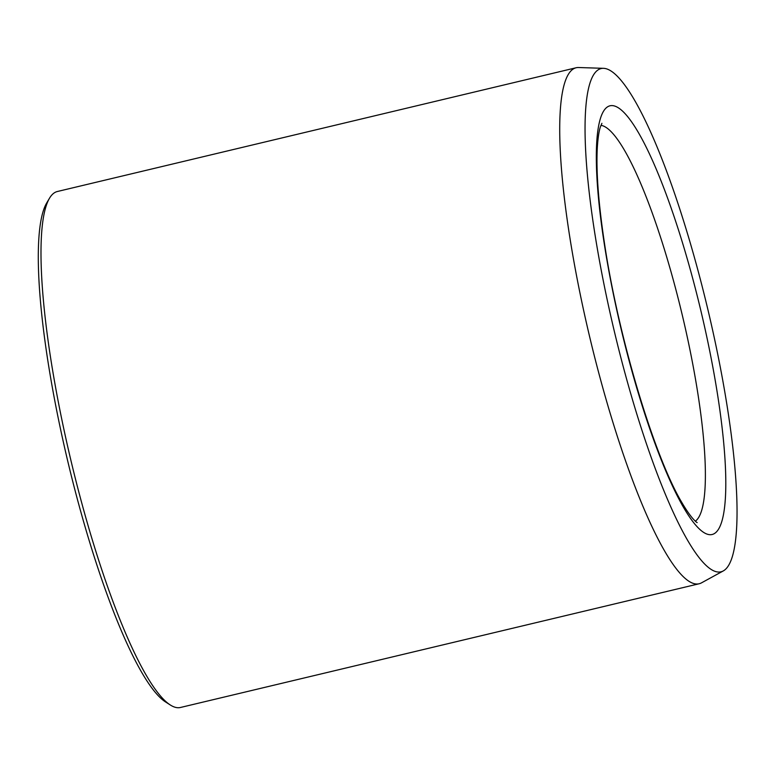 <?xml version="1.0" encoding="UTF-8"?>
<svg xmlns="http://www.w3.org/2000/svg" width="775" height="775" viewBox="0 0 775 775"><rect width="100%" height="100%" fill="white"/><g stroke="black" fill="none" stroke-linecap="round" stroke-linejoin="round"><path stroke-width="1.16" d="M617.094 342.724A258.666 48.031 -103.4 0 1 603.463 68.326A258.666 48.031 -103.4 0 1 707.759 309.031A258.666 48.031 -103.4 0 1 723.346 570.894A258.666 48.031 -103.4 0 1 617.094 342.724M723.346 570.894L701.53 582.839A265.224 49.242 -103.4 0 1 699.186 583.749L180.478 707.478A265.224 49.242 -103.4 0 1 170.316 704.988L165.627 701.995A261.146 48.486 -103.4 0 1 70.67 473.186A261.146 48.486 -103.4 0 1 46.616 203.108L49.445 198.313A265.224 49.242 -103.4 0 1 57.389 191.502L576.096 67.764A265.224 49.242 -103.4 0 1 578.605 67.522L603.463 68.326M170.316 704.988A265.224 49.242 -103.4 0 1 73.877 472.605A265.224 49.242 -103.4 0 1 49.445 198.313M699.186 583.749A265.224 49.242 -103.4 0 1 592.584 348.876A265.224 49.242 -103.4 0 1 576.096 67.764M608.162 106.495A220.342 40.91 76.6 0 0 655.059 443.649A220.342 40.91 76.6 0 0 719.898 410.382A220.342 40.91 76.6 0 0 608.162 106.495M695.359 521.168A204.019 37.878 76.6 0 0 682.281 315.105A204.019 37.878 76.6 0 0 600.935 125.337M697.132 522.534C697.703 523.009 692.424 520.684 681.661 502.2C654.391 456.572 618.169 337.028 604.268 241.907C598.329 202.072 596.023 170.539 597.331 147.318C597.951 137.95 598.968 131.14 600.393 126.887L601.904 123.312"/></g></svg>
